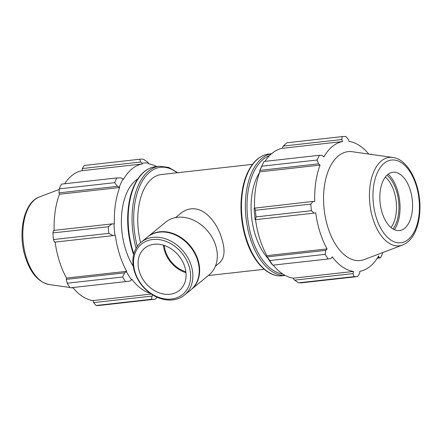 <?xml version="1.0" encoding="UTF-8"?>
<svg xmlns="http://www.w3.org/2000/svg" width="442" height="442" viewBox="0 0 442 442"><rect width="100%" height="100%" fill="white"/><g stroke="black" fill="none" stroke-linecap="round" stroke-linejoin="round"><path stroke-width="0.66" d="M215.381 266.211L219.492 262.841C224.641 258.222 225.414 250.2 221.801 238.768C215.801 217.851 197.215 199.06 179.645 214.237L175.535 217.602M252.493 164.341L161.358 174.535A52.802 29.067 83.6 0 0 140.589 242.735M156.722 166.551A65.477 36.045 83.6 0 0 148.556 163.833L148.529 163.131L147.313 161.866L143.307 159.175A70.405 38.758 83.6 0 0 139.639 159.253L140.81 162.004L142.164 163.269A66.178 36.432 -96.4 0 1 148.529 163.131M142.164 163.269L142.258 163.965A65.477 36.045 83.6 0 0 123.44 179.391L121.384 177.927L116.854 177.933A70.405 38.758 83.6 0 0 114.649 182.668L117.484 186.32L119.323 187.077A66.178 36.432 -96.4 0 1 123.141 178.861M119.323 187.077L119.66 187.518A65.477 36.045 83.6 0 0 114.39 223.917L112.041 223.89L108.268 226.735A70.405 38.758 83.6 0 0 108.826 233.359L113.03 235.619L114.964 235.348A66.178 36.432 -96.4 0 1 113.997 223.862M114.964 235.348L115.345 235.282A65.477 36.045 83.6 0 0 126.71 271.327L124.76 272.825L122.589 277.007A70.405 38.758 83.6 0 0 125.578 281.637L130.059 281.024L131.633 279.808A66.178 36.432 -96.4 0 1 126.451 271.78M131.633 279.808L131.843 279.267A65.477 36.045 83.6 0 0 150.114 293.206M137.81 178.933A52.802 29.067 83.6 0 0 125.633 249.526A52.802 29.067 83.6 0 0 133.224 266.195M142.258 163.965L82.057 170.695L82.345 168.54L140.81 162.004M139.639 159.253L84.273 165.446L82.345 168.54M119.66 187.518L59.46 194.253L59.024 192.856L117.484 186.32M114.649 182.668L59.283 188.861L59.024 192.856M108.826 233.359L53.46 239.553L54.565 242.155L113.03 235.619M125.578 281.637L70.212 287.825A70.405 38.758 83.6 0 1 67.217 283.2L122.589 277.007M124.76 272.825L66.3 279.366L67.217 283.2M152.86 295.024L152.092 296.074L151.418 299.289A70.405 38.758 83.6 0 0 155.092 299.212L157.181 297.267M155.092 299.212L99.726 305.405A70.405 38.758 83.6 0 1 96.052 305.483L151.418 299.289M112.041 223.89L53.581 230.426L52.902 232.928A70.405 38.758 83.6 0 0 53.46 239.553M54.178 230.359A65.477 36.045 -96.4 0 1 59.46 194.253M116.854 177.933L61.488 184.121A70.405 38.758 83.6 0 0 59.283 188.861M64.67 183.767A65.477 36.045 -96.4 0 1 82.057 170.695M152.092 296.074L93.627 302.615L96.052 305.483M93.627 302.615L92.986 300.582A65.477 36.045 -96.4 0 1 72.842 287.532M66.3 279.366L66.51 278.057A65.477 36.045 -96.4 0 1 59.377 261.222A65.477 36.045 -96.4 0 1 55.156 242.089M52.902 232.928L108.268 226.735M151.335 294.052L92.986 300.582M126.71 271.327L66.51 278.057M298.615 282.825L353.981 276.631A70.405 38.758 83.6 0 0 357.655 276.554L302.289 282.747A70.405 38.758 -96.4 0 1 298.615 282.825L294.615 280.134L293.394 278.869L293.372 278.167A65.477 36.045 -96.4 0 1 273.228 265.123M266.637 256.106A66.178 36.432 83.6 0 0 271.824 264.128L272.775 265.172A70.405 38.758 -96.4 0 1 269.786 260.542L266.637 256.106L266.896 255.647A65.477 36.045 -96.4 0 1 255.542 219.68M260.007 170.374L318.472 163.838L320.047 165.109A65.477 36.045 83.6 0 0 314.776 201.502L313.03 201.408L254.183 208.182A66.178 36.432 83.6 0 0 255.15 219.668L255.553 219.68L256.023 216.9A70.405 38.758 -96.4 0 1 255.465 210.276L254.564 207.95A65.477 36.045 -96.4 0 1 259.846 171.839L259.509 171.397L261.846 166.203A70.405 38.758 -96.4 0 1 263.277 163.01A70.405 38.758 -96.4 0 1 264.051 161.468L319.417 155.275L322.373 155.446L323.826 156.976A65.477 36.045 83.6 0 1 342.644 141.55L341.799 139.523L342.202 136.595L286.836 142.788L283.333 146.064L341.799 139.523M263.277 163.01L261.647 166.385A66.178 36.432 83.6 0 0 259.509 171.397M265.056 161.352A65.477 36.045 -96.4 0 1 282.444 148.285L282.35 147.589L283.333 146.064M357.655 276.554L359.578 273.46L359.871 271.305A65.477 36.045 83.6 0 0 378.689 255.874L379.004 257.537L377.606 257.692M377.258 258.233L380.44 257.879L379.004 257.537M368.75 154.054A65.477 36.045 83.6 0 0 348.942 141.418L348.302 139.385L345.876 136.517A70.405 38.758 83.6 0 0 342.202 136.595M255.465 210.276L310.831 204.082L313.03 201.408M266.896 255.647L327.097 248.912L325.748 250.349L267.288 256.885M269.786 260.542L325.152 254.349L325.748 250.349M293.372 278.167L353.572 271.438L353.075 273.598L294.615 280.134M353.981 276.631L353.075 273.598M392.993 228.978A31.095 17.116 83.6 0 0 398.607 201.132A31.095 17.116 83.6 0 0 386.982 175.214M385.341 177.06A29.338 16.15 -96.4 0 1 390.988 227.542M394.391 229.707A33.078 18.21 83.6 0 0 388.187 174.192M255.553 219.68L314.019 213.138L311.389 210.707L256.023 216.9M314.019 213.138L315.732 212.867A65.477 36.045 83.6 0 0 319.964 232.078A65.477 36.045 83.6 0 0 327.097 248.912M392.783 157.451L352.313 151.733A54.78 30.155 83.6 0 0 327.964 227.564A54.78 30.155 83.6 0 0 364.368 259.537L402.579 245.017C407.773 242.912 411.889 238.68 414.928 232.315C417.95 225.912 419.607 218.403 419.9 209.784C420.939 185.32 408.513 159.258 392.783 157.451A44.498 24.498 83.6 0 0 373.004 219.05A44.498 24.498 83.6 0 0 402.579 245.017M325.152 254.349A70.405 38.758 83.6 0 0 328.141 258.979L272.775 265.172M353.572 271.438A65.477 36.045 83.6 0 1 332.229 256.857L331.047 258.548L328.141 258.979M380.44 257.879A70.405 38.758 83.6 0 0 382.645 253.139L382.684 252.581M371.949 154.507A70.405 38.758 83.6 0 0 371.716 154.175L370.529 154.308M370.33 154.435L371.716 154.175M319.417 155.275A70.405 38.758 83.6 0 0 317.212 160.015L261.846 166.203M318.472 163.838L317.212 160.015M310.831 204.082A70.405 38.758 83.6 0 0 311.389 210.707M259.846 171.839L320.047 165.109M282.444 148.285L342.644 141.55M259.587 172.54A52.802 29.067 83.6 0 0 255.31 235.022A52.802 29.067 83.6 0 0 267.83 258.172M382.181 212.895A29.338 16.15 83.6 0 0 401.679 230.017A29.338 16.15 83.6 0 0 412.248 199.607A29.338 16.15 83.6 0 0 395.22 172.286A29.338 16.15 83.6 0 0 382.181 212.895M134.528 271.791A34.161 26.857 -129.3 0 0 184.524 295.041A34.161 26.857 -129.3 0 0 183.634 251.597A34.161 26.857 -129.3 0 0 141.208 242.205A34.161 26.857 -129.3 0 0 134.528 271.791M135.103 272.283A32.52 25.57 50.7 0 1 167.446 241.978A32.52 25.57 50.7 0 1 183.701 293.538A32.52 25.57 50.7 0 1 135.103 272.283M184.524 295.041L190.889 289.825A34.161 26.857 -129.3 0 0 190.005 246.382A34.161 26.857 -129.3 0 0 147.578 236.989L141.208 242.205M139.412 271.802A27.327 21.487 -129.3 0 0 179.408 290.4A27.327 21.487 -129.3 0 0 178.701 255.647A27.327 21.487 -129.3 0 0 144.761 248.133A27.327 21.487 -129.3 0 0 139.412 271.802M163.429 245.172A27.327 21.487 -129.3 0 0 164.645 251.117A27.327 21.487 -129.3 0 0 185.972 272.675M164.253 245.432A26.404 20.757 -129.3 0 0 165.413 251.028A26.404 20.757 -129.3 0 0 185.878 271.819M191.099 289.648A34.161 26.857 -129.3 0 0 191.309 289.477L208.972 275.001A34.161 26.857 -129.3 0 0 208.088 231.553A34.161 26.857 -129.3 0 0 165.662 222.166L147.998 236.641A34.161 26.857 -129.3 0 0 147.788 236.818M191.309 289.477A34.161 26.857 -129.3 0 0 190.425 246.034A34.161 26.857 -129.3 0 0 147.998 236.641M133.838 253.841A61.25 33.719 -96.4 0 1 133.086 251.548A61.25 33.719 -96.4 0 1 155.551 166.684L159.44 166.247A61.25 33.719 83.6 0 0 136.125 248.266M137.307 246.404A60.079 33.073 -96.4 0 1 141.556 182.54A60.079 33.073 -96.4 0 1 177.032 172.778M26.393 257.813A44.498 24.498 83.6 0 0 49.139 284.549C38.493 282.189 30.603 273.178 25.47 257.515C17.536 233.42 23.586 202.425 39.349 196.983A44.498 24.498 83.6 0 0 26.393 257.813M271.537 153.75A61.25 33.719 83.6 0 0 250.299 238.442A61.25 33.719 83.6 0 0 285.14 275.416M282.769 274.001A60.079 33.073 -96.4 0 1 251.829 237.873A60.079 33.073 -96.4 0 1 269.537 155.656M285.206 275.449L282.482 275.753A61.25 33.719 -96.4 0 1 246.404 238.879A61.25 33.719 -96.4 0 1 268.869 154.009L271.592 153.706M376.302 217.707A41.625 22.918 -96.4 0 1 395.739 160.247A41.625 22.918 -96.4 0 1 416.552 226.249A41.625 22.918 -96.4 0 1 376.302 217.707M208.304 275.548L264.233 269.294M133.617 254.702L132.528 251.443C127.313 234.216 126.285 217.21 129.445 200.425C130.705 194.204 132.55 188.668 134.981 183.817C140.23 173.557 147.081 167.844 155.551 166.684M177.695 172.706L168.706 167.391L159.44 166.247M49.139 284.549L69.98 287.493M71.4 287.692L73.179 287.946M39.349 196.983L59.245 189.419M282.482 275.753C268.101 277.637 252.957 261.935 245.846 238.768C240.63 221.541 239.603 204.535 242.763 187.751C244.023 181.535 245.868 175.993 248.299 171.142C253.548 160.882 260.399 155.17 268.869 154.009"/></g></svg>
